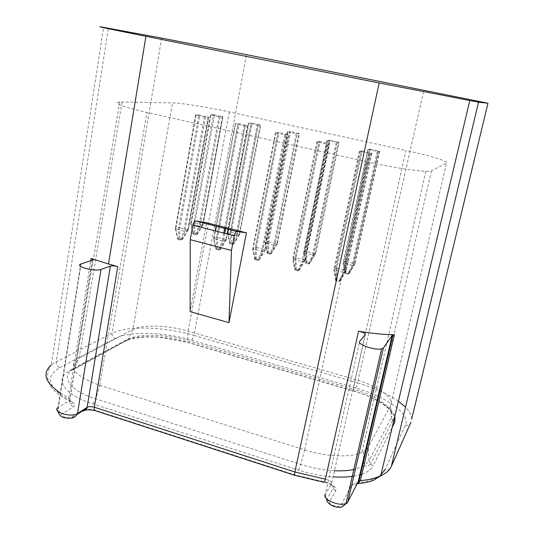<?xml version="1.0" encoding="UTF-8"?>
<svg xmlns="http://www.w3.org/2000/svg" width="534" height="534" viewBox="0 0 534 534"><rect width="100%" height="100%" fill="white"/><g stroke="black" fill="none" stroke-linecap="round" stroke-linejoin="round"><path stroke-width="0.4" stroke-dasharray="2.67 2" d="M334.464 470.734C323.384 470.127 312.156 468.038 300.789 464.446L304.667 449.895L99.671 385.268C75.695 376.49 68.032 367.886 76.676 359.455L132.799 329.591C142.485 324.318 168.05 325.206 188.095 331.12L355.304 379.541C377.665 385.855 395.006 397.917 390.648 405.446L446.524 162.99C449.628 161.602 429.77 155.634 405.867 150.461L355.304 379.541L353.548 389.206C377.471 396.021 395.854 409.164 391.262 417.568L390.648 405.446L368.293 447.065L366.291 449.615M206.558 222.711L206.378 223.673M206.344 223.846L190.117 311.629M304.68 449.835L366.364 161.635L146.977 112.474C120.924 106.346 111.833 102.855 119.696 101.987L172.489 102.895C181.647 103.015 208.013 107.254 229.346 111.94L405.867 150.461M304.667 449.895C326.287 456.837 350.965 457.818 361.905 452.425L365.516 450.269M366.364 161.635C389.893 166.935 415.512 171.06 425.818 171.287C428.749 171.367 430.611 171.2 431.405 170.793L446.524 162.99M362.239 150.955L372.011 153.191L370.195 153.625L359.375 151.215L362.239 150.955L336.874 268.222L335.946 268.141M245.126 125.911L235.033 123.674L239.032 123.708L247.99 125.757L245.126 125.911L225.675 228.585M276.011 132.826L284.749 134.762L261.633 251.187L253.183 248.998L276.011 132.826L275.451 132.626L279.088 132.565L256.433 247.476L255.452 247.389M284.749 134.762L288.307 134.675L265.331 249.952L264.797 249.632L287.733 134.481L288.307 134.675M287.733 134.481L279.088 132.565M329.632 143.82L329.004 143.606L304.734 259.931L305.328 260.265L329.632 143.82L326.461 144L316.882 141.804L319.118 141.497L295.148 257.642L295.289 269.43L294.655 269.83L292.732 259.05L316.882 141.804M320.146 141.65L319.165 141.49L295.195 257.642L296.163 257.722L320.146 141.65L329.004 143.606M198.882 114.897L208.647 117.053L204.375 116.959L195.598 114.943L198.882 114.897L178.723 227.611L179.764 227.698L199.943 115.057M195.598 114.943L175.332 228.686L195.604 114.943M208.647 117.053L188.182 230.047L208.647 117.053M370.429 149.16L379.801 151.289L378.152 151.683L367.779 149.387L370.429 149.16L345.945 261.46L345.057 261.386L345.284 272.834M258.142 125.223L248.443 123.087L252.148 123.12L260.766 125.083L258.142 125.223L236.916 235.607L239.666 234.499L260.766 125.083M289.655 131.444L290.643 131.598L268.649 241.735L267.674 241.648L289.655 131.444L287.272 131.644L265.144 242.837L265.672 243.13L287.826 131.831L287.272 131.644M287.826 131.831L297.178 133.834L299.507 133.613L277.219 244.085L276.699 243.784L298.947 133.42L299.507 133.613M298.947 133.42L290.643 131.598M339.17 142.344L338.563 142.144L315.087 253.583L315.661 253.897L339.17 142.344L337.174 142.651L327.042 140.409L329.091 140.128L305.895 251.401L303.679 252.689L327.042 140.409M306.082 262.695L305.935 251.421L306.85 251.481L330.059 140.275L338.563 142.144M330.059 140.275L329.091 140.128M213.527 114.683L222.925 116.752L218.973 116.659L210.509 114.73L213.527 114.683L193.842 222.805L194.837 222.898L214.534 114.843M222.925 116.752L202.96 225.134L222.925 116.752M394.933 415.906C389.84 406.174 376.103 397.857 353.728 390.948L188.308 342.461C165.18 335.539 135.589 334.638 124.028 341.099L69.587 370.689C53.947 378.486 63.372 394.606 92.896 403.898L298.586 470.12C310.161 473.805 321.655 476.048 333.082 476.855M369.241 153.472L343.335 272.313L344.33 272.393L340.011 281.124L336.166 280.07M359.375 151.215L333.823 269.677L335.873 268.148L336.1 280.103L335.559 280.537L339.41 281.585M335.559 280.537L333.823 269.677L334.458 270.017L360.056 151.436M343.335 272.313L334.458 270.017M372.011 153.191L346.292 270.838L345.658 270.484L371.324 152.971M340.011 281.124L346.299 270.831L344.343 272.387L370.256 153.618M361.284 150.808L335.879 268.148L361.231 150.808M336.874 268.222L345.658 270.484M217.585 248.924L220.222 249.792L218.419 250.066L215.769 249.184L217.585 248.924L217.612 237.463L239.032 123.708M224.774 233.325L223.305 241.088L222.291 241.014L223.759 233.064M215.496 230.942L214.007 238.865L222.257 241.001M214.007 238.865L213.52 238.564L235.033 123.674M217.612 237.463L216.617 237.383L237.997 123.548L216.617 237.383L213.533 238.558L215.769 249.184M247.469 125.57L225.815 239.572L226.309 239.879L227.417 233.999M225.815 239.572L217.645 237.47M223.305 241.088L226.296 239.879M258.683 259.671L255.466 259.01L254.738 259.384L257.481 260.292L259.19 259.985L258.683 259.671L264.831 249.638M256.433 247.476L264.797 249.632M259.19 259.985L265.338 249.945L262.668 251.267L285.79 134.915M261.633 251.187L262.615 251.294L285.757 134.915M275.451 132.626L252.649 248.684L253.183 248.998M254.738 259.384L252.649 248.684L255.406 247.389L278.054 132.412M295.342 269.41L299.107 270.424L298.473 270.831L302.992 261.7L301.977 261.62L326.461 144M298.426 270.851L294.655 269.83M304.734 259.931L296.163 257.722M317.503 142.011L293.32 259.377L292.732 259.05L295.148 257.642M299.107 270.424L305.328 260.265L302.992 261.7M293.32 259.377L301.977 261.62M179.631 238.998L182.174 239.846L180.278 240.08L177.729 239.232L179.631 238.998L179.738 227.691M208.173 116.879L187.748 229.76L188.195 230.047L184.864 231.155L183.823 231.062L204.375 116.959M187.748 229.76L179.764 227.698M196.065 115.117L175.766 228.973L183.823 231.062M175.766 228.973L175.326 228.692L177.729 239.232M178.63 238.918L178.736 227.604L175.339 228.686M377.238 151.536L352.253 265.285L353.201 265.365L348.982 273.782L345.284 272.787M367.779 149.387L343.122 262.775L344.997 261.386L345.231 272.814L344.73 273.208L348.435 274.209M343.122 262.775L343.736 263.108L368.433 149.6M352.253 265.285L343.736 263.108M379.801 151.289L354.997 263.943L354.376 263.609L379.14 151.075M348.982 273.782L355.003 263.936L353.208 265.358L378.206 151.683M345.004 261.386L369.475 149.013M345.945 261.46L354.376 263.609M231.289 243.177L233.845 244.005L232.156 244.245L229.593 243.411L231.289 243.177L231.289 232.203L252.148 123.12M236.916 235.607L235.921 235.521L257.134 125.069M248.944 123.267L227.985 233.492L235.921 235.521M227.985 233.492L227.504 233.211L248.443 123.087M231.289 232.203L230.348 232.116L251.16 122.967L230.348 232.116L227.517 233.204M260.252 124.909L239.185 234.212L239.679 234.499L233.845 244.005M239.185 234.212L231.322 232.21M270.845 253.403L267.761 252.776L267.087 253.116L269.737 253.97L271.339 253.703L270.845 253.403L276.732 243.798M268.649 241.735L276.699 243.784M277.219 244.085L274.776 245.293L297.204 133.834M296.21 133.68L273.829 245.219L274.736 245.32L297.178 133.834M273.795 245.213L265.672 243.13M265.158 242.83L267.674 241.648M306.082 262.661L309.707 263.622L309.126 263.996L313.518 255.212L315.654 253.897L309.707 263.622M308.205 263.929L312.59 255.139L313.471 255.245L309.073 264.043L305.989 263.355L305.455 263.048L306.042 262.675L305.895 251.401M315.087 253.583L306.85 251.481M327.642 140.609L304.24 253.003L303.672 252.695L305.455 263.048M313.531 255.205L337.214 142.645M312.59 255.139L336.233 142.498M304.24 253.003L312.557 255.132M194.736 233.725L197.2 234.526L195.424 234.74L192.954 233.932L194.736 233.725L194.803 222.892M222.458 116.586L202.526 224.854L202.973 225.128L199.91 226.149L198.915 226.056L218.973 116.659M202.526 224.854L194.837 222.898M210.977 114.897L191.159 224.066L198.915 226.056M191.159 224.066L190.718 223.799L210.516 114.73M193.782 233.645L193.855 222.805L190.731 223.793L210.509 114.73M298.586 470.12L300.789 464.446L95.84 398.865L99.671 385.268M92.896 403.898L95.84 398.865C70.034 390.781 60.522 376.917 72.704 369.568L77.77 358.681M73.645 369.561L72.717 369.555L74.199 368.68L79.165 357.88L122.072 101.967M161.635 38.094L112.067 333.323L56.284 361.825L108.362 28.229M380.956 474.799C375.789 479.118 367.479 481.855 356.011 483.016L351.639 485.039L340.952 505.304C339.584 508.522 327.642 504.583 329.672 501.6L335.846 490.586C336.367 486.628 332.255 483.657 323.497 481.681L295.222 474.98L96.02 410.492C90.052 408.844 85.233 408.931 81.562 410.746L71.903 416.954C68.666 419.263 58.58 415.939 62.351 413.817L73.572 406.821C75.815 405.139 75.194 403.357 71.696 401.488C48.053 388.325 44.088 377.037 59.795 367.626C57.285 366.558 56.117 364.622 56.284 361.825L51.237 365.056L103.603 27.361M60.282 393.057L68.779 397.763L90.753 260.732M99.678 385.214L146.977 112.474M431.405 170.793L368.293 447.065L369.034 460.809L363.814 465.942M363.767 465.975L355.404 469.186M392.57 420.538L391.262 417.568L369.034 460.809L370.563 464.22L373.132 465.882L392.223 427.334M353.795 476.148L359.816 474.813M361.918 474.145C367.652 472.136 371.39 469.379 373.132 465.882M59.795 367.626L115.19 338.463C129.228 330.853 164.392 331.994 191.819 340.185L355.737 388.058C386.309 396.735 410.853 413.797 405.353 425.131L385.027 469.62C388.218 470.307 390.327 469.232 391.349 466.382M69.587 370.689L73.619 369.581L74.199 368.68L128.227 339.257L132.799 329.591L172.489 102.895M336.16 280.884L334.424 270.01M343.369 272.327L338.516 281.498M339.404 280.777L345.692 270.498M336.834 268.215L337.054 280.163M224.761 233.318L223.285 241.094L219.414 250.139M218.419 250.066L222.291 241.014M213.974 238.858L216.223 249.491M216.617 237.383L216.59 248.844M225.842 239.586L219.768 249.491M220.222 249.792L226.309 239.879M228.318 229.26L247.99 125.757M235.547 123.861L216.377 226.216M224.654 228.325L244.065 125.75M256.4 247.469L256.447 259.083M255.466 259.01L255.419 247.389L278.081 132.405M258.463 260.358L262.655 251.274M261.667 251.194L257.481 260.292M255.232 259.698L253.149 248.991M304.767 259.945L298.553 270.091M296.263 269.49L296.13 257.715M293.286 259.37L295.202 270.164M297.505 270.765L302.017 261.633M327.489 144.153L302.998 261.693M187.774 229.767L181.767 239.552M182.174 239.846L188.195 230.047M205.45 117.126L184.877 231.149L181.286 240.16M180.278 240.08L183.85 231.068M175.733 228.973L178.136 239.519M345.318 273.535L343.702 263.102M343.115 262.781L344.73 273.208M352.286 265.298L347.581 274.122M348.395 273.455L354.409 263.622M345.912 261.453L346.139 272.874M258.129 125.223L236.902 235.614L233.104 244.318M232.156 244.245L235.955 235.534M227.951 233.485L230.047 243.698M229.593 243.411L227.504 233.211M230.348 232.116L230.348 243.097M239.219 234.226L233.391 243.718M268.615 241.728L268.689 252.849M267.761 252.776L267.688 241.648L289.682 131.444M277.233 244.085L271.339 253.703M270.671 254.044L274.763 245.3M273.829 245.219L269.737 253.97M267.581 253.416L265.638 243.13M265.144 242.837L267.087 253.116M315.113 253.59L309.166 263.315M306.963 262.741L306.816 251.474M304.206 252.996L305.989 263.355M202.553 224.867L196.792 234.252M197.2 234.526L202.973 225.128M219.988 116.819L199.923 226.142L196.378 234.82M195.424 234.74L198.948 226.062M191.125 224.06L193.361 234.206M192.954 233.932L190.718 223.799M398.417 401.228C387.757 393.858 374.114 387.737 357.493 382.858L423.923 90.039M355.737 388.058L357.493 382.858L194.036 335.392L246.488 54.648M191.819 340.185L194.036 335.392C164.739 326.708 127.232 325.366 112.067 333.323C111.886 335.819 112.928 337.528 115.19 338.463M124.028 341.099L127.653 340.098L128.227 339.257C138.727 333.349 166.047 334.211 187.327 340.565L188.095 331.12L208.193 224.32M392.557 420.565C399.485 413.349 378.8 398.037 353.575 391.108L188.041 342.574L187.327 340.565L353.548 389.206L353.722 390.948M229.346 111.94L208.227 224.147M411.647 419.257C411.787 415.472 409.745 411.44 405.526 407.162M81.081 263.909L58.393 407.248L57.992 407.522L80.687 264.056M92.215 260.252L69.7 400.407L58.393 407.248C58.199 410.379 59.521 412.568 62.351 413.817M365.249 334.604L331.554 483.617L325.253 494.424L359.729 341.339M325.366 479.185C329.778 480.186 331.841 481.661 331.554 483.617L332.909 488.617L335.846 490.586M71.696 401.488L70.742 401.615C69.166 401.374 68.512 400.093 68.779 397.763C70.428 398.631 70.795 399.472 69.881 400.28L69.7 400.407C69.5 403.47 70.795 405.606 73.572 406.821M127.686 340.091L128.434 339.971C129.956 339.11 134.955 338.169 143.432 337.128C150.107 336.82 155.808 336.914 160.514 337.421L188.308 342.461M392.597 420.565L394.86 422.007M71.903 416.954L74.653 417.001M82.49 410.946L81.562 410.746M94.725 410.539L96.02 410.492M294.561 475.253L295.222 474.98M325.253 494.424L326.648 499.564L332.909 488.617L333.496 488.71L333.73 486.874C332.482 484.298 323.29 481.728 323.771 482.249L323.497 481.681M326.648 499.564L329.672 501.6M347.868 501.806C346.766 504.944 344.463 506.112 340.952 505.304M357.166 483.717C355.697 485.219 353.855 485.66 351.639 485.039M357.199 483.65L356.011 483.016M405.353 425.131C408.17 425.698 410.032 424.717 410.94 422.194M119.703 101.967L76.669 359.429M425.832 171.214L361.932 452.371M363.387 451.671L363.587 458.586M363.654 460.955L363.794 465.955M339.39 281.625L344.25 272.46M335.946 268.168L336.166 280.116M370.195 153.625L344.27 272.433M245.106 125.911L225.655 228.579M255.452 247.402L255.499 259.023M258.423 260.392L262.615 251.307M295.209 257.655L295.342 269.443M298.413 270.878L302.925 261.753M327.442 144.153L302.945 261.733M348.422 274.242L353.128 265.425M369.521 149.013L345.044 261.386M378.152 151.683L353.148 265.398M267.714 241.662L267.788 252.782M270.638 254.071L274.73 245.326M337.174 142.651L313.485 255.239M329.124 140.122L305.922 251.401M92.395 260.178L69.881 400.28C70.468 402.976 71.289 404.158 72.344 403.837C73.085 403.41 72.551 402.669 70.742 401.615C60.803 396.669 53.26 390.281 50.964 386.763L47.599 378.206C47.232 373.66 48.447 369.274 51.237 365.056M127.746 340.011L73.685 369.521M392.577 420.585L370.536 464.24M363.814 465.928L366.511 466.162C366.858 466.476 368.206 465.848 370.556 464.26M57.745 411.167L57.992 407.522"/><path stroke-width="0.8" d="M108.482 264.003L91.12 258.443C92.849 259.137 93.276 259.718 92.395 260.178L80.687 264.056C74.299 266.399 94.985 271.913 100.999 269.443L110.391 266.106C112.2 265.645 114.663 265.798 117.787 266.566L108.482 264.003L145.929 36.319C106.433 28.389 92.329 25.398 103.603 27.361L161.635 38.094L246.488 54.648L487.969 103.222L411.647 419.257M236.182 231.442L234.266 235.754L192.881 225.154L190.237 239.679L190.117 311.629L228.993 322.643L246.441 232.844L206.558 222.711L195.277 220.849L236.182 231.442L195.277 220.849M394.372 334.751C383.806 334.618 371.878 333.436 358.581 331.2C363.153 332.195 365.383 333.329 365.249 334.604L359.729 341.339C356.505 344.23 375.142 350.671 381.65 348.842L383.419 347.921L392.243 335.259L394.372 334.751L360.403 480.66C368.64 479.872 375.409 478.264 380.709 475.841C386.129 473.311 389.68 470.154 391.349 466.382L478.531 102.201L379.187 82.977L145.929 36.319M365.516 450.269L366.291 449.615M478.531 102.201L487.969 103.222M392.223 427.334L394.86 422.007L394.933 415.906M192.881 225.154L194.89 220.929M190.237 239.679L231.449 250.426L234.266 235.754M228.993 322.643L231.449 250.426M246.441 232.844L236.522 231.349M51.237 365.056C41.932 373.106 44.943 382.437 60.282 393.057M90.753 260.732L91.12 258.443M117.787 266.566L94.344 407.228L294.855 471.969L325.366 479.185L358.581 331.2M379.187 82.977L294.855 471.969C294.354 474.432 294.361 475.56 294.881 475.353L323.771 482.249C324.278 482.542 324.805 481.521 325.366 479.185M355.404 469.186C349.57 470.608 342.588 471.121 334.464 470.734M391.349 466.382L410.94 422.194M333.082 476.855C340.812 477.376 347.721 477.142 353.795 476.148M359.816 474.813L361.918 474.145M385.027 469.62L380.956 474.799M227.417 233.999L228.318 229.26M225.675 228.585L224.774 233.325M216.377 226.216L215.496 230.942M223.759 233.064L224.654 228.325M405.526 407.162L398.417 401.228M57.992 407.522C51.498 411.814 71.376 417.942 77.517 413.496L100.999 269.443M74.653 417.001L77.33 414.277L77.517 413.496L87.089 407.342L110.391 266.106M325.253 494.424C321.708 499.15 339.337 506.859 346.005 503.395L347.868 501.806L358.221 481.668L392.243 335.259M383.419 347.921L347.868 501.806M357.166 483.717L358.221 481.668L360.403 480.66L357.92 483.691L357.199 483.65M57.745 411.167C59.254 415.479 61.991 417.735 65.942 417.948C68.719 418.282 70.862 418.255 72.364 417.875C72.871 418.316 74.526 417.114 77.33 414.277L86.902 408.103L87.089 407.342C88.918 406.441 91.334 406.401 94.344 407.228C94.017 409.591 94.378 410.766 95.412 410.746L294.561 475.253M94.725 410.539L89.458 409.765L86.234 410.032L86.902 408.103C86.094 410.125 84.626 411.073 82.49 410.946M363.587 458.586L363.654 460.955M469.766 100.679L380.709 475.841L373.566 480.213C370.723 481.581 365.51 482.743 357.92 483.691L358.988 481L392.971 334.878M225.655 228.579L224.761 233.318M381.65 348.842L346.005 503.395C343.102 506.466 341.059 507.767 339.871 507.3C337.702 507.427 335.092 506.879 332.041 505.658C328.557 503.635 326.761 501.6 326.648 499.564"/></g></svg>
